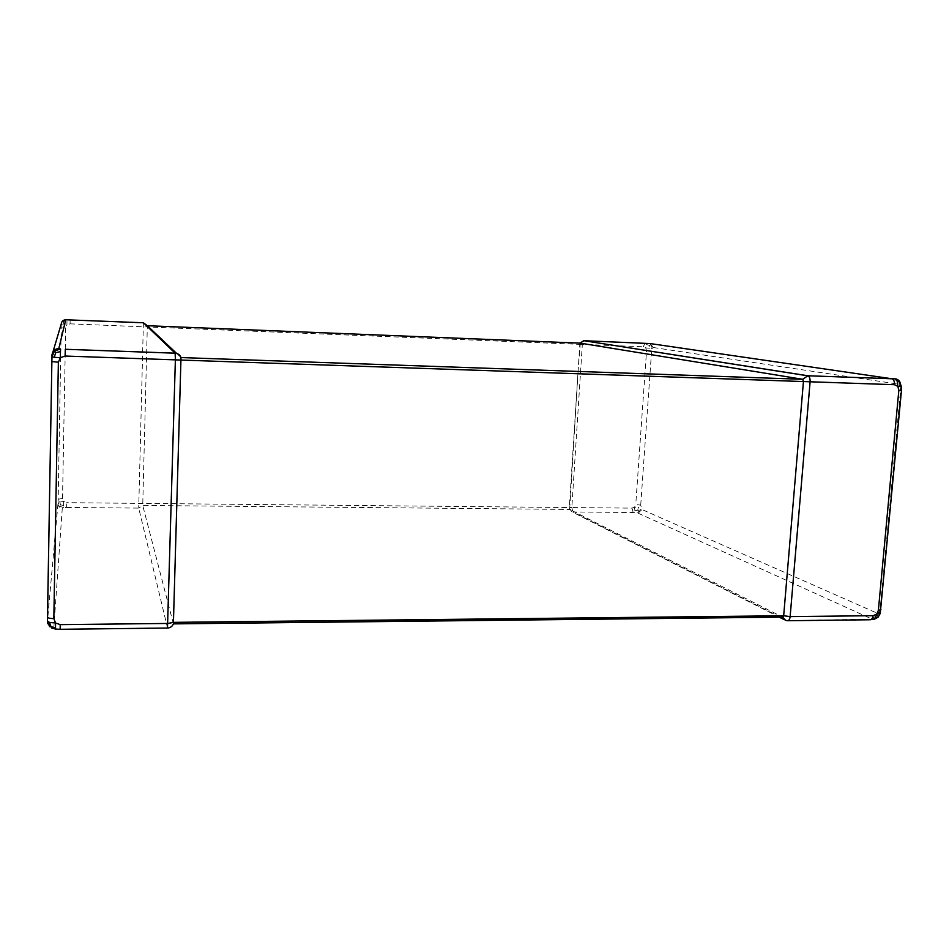 <?xml version="1.0" encoding="UTF-8"?>
<svg xmlns="http://www.w3.org/2000/svg" width="949" height="949" viewBox="0 0 949 949"><rect width="100%" height="100%" fill="white"/><g stroke="black" fill="none" stroke-linecap="round" stroke-linejoin="round"><path stroke-width="0.71" stroke-dasharray="4.75 3.56" d="M638.143 513.184L872.25 619.199L786.994 620.587L572.876 511.962L633.185 512.496L638.143 513.184L641.915 509.506L640.717 505.153L635.759 504.477L634.596 507.134L631.998 508.142L571.82 507.561L582.33 344.357L643.28 346.788L645.747 347.963L646.554 350.739L635.759 504.477M633.185 512.496L631.998 508.142M643.28 346.788L645.035 343.194M870.696 619.744L869.64 619.614M640.717 505.153L651.595 351.118L652.212 348.437L653.386 347.524L650.101 343.562M653.386 347.524L897.968 384.096L900.067 385.958L900.577 390.015L880.162 609.033L878.988 612.437L876.71 612.971L641.915 509.506M901.42 386.267L900.067 385.958L898.822 380.857L899.747 381.664M898.822 380.857L897.268 379.434M874.041 619.412L872.25 619.199L878.193 617.075M876.84 617.301L878.988 612.437M651.204 344.855L652.212 348.437L649.555 348.176L649.33 345.448L646.53 344.511L648.013 343.36L651.204 344.855L649.33 345.448M649.555 348.176L645.747 347.963L646.53 344.511M634.869 510.787L637.74 510.182L638.345 507.395L634.596 507.134L634.869 510.787L636.115 512.697L639.448 511.416L640.931 508L638.345 507.395M639.448 511.416L637.74 510.182M651.595 351.118L646.554 350.739M871.479 618.226C874.385 617.882 876.129 616.126 876.71 612.971M880.945 609.744L880.162 609.033M897.968 384.096C897.979 380.798 896.544 378.924 893.638 378.485M901.491 390.253L900.577 390.015M173.406 623.884L142.73 505.449L147.332 325.721M578.071 371.45L569.661 509.435L782.64 617.135M580.337 343.147L578.071 371.439M176.597 353.396L180.998 357.559M61.27 323.858L58.174 499.174L62.527 498.533L63.678 501.499L63.524 507.644L66.632 507.466L66.738 502.673L63.678 501.499L58.103 502.329L47.45 621.204M58.174 499.174L58.103 502.329L59.562 506.149L60.511 504.809L59.68 501.701M51.981 356.883L53.025 351.64M62.883 324.807L63.832 321.83L62.907 321.047L61.282 324.914L66.928 324.902L70.084 323.846L70.143 319.789M63.595 505.532L60.511 504.809M59.562 506.149L63.524 507.644L62.278 508.142C59.728 507.822 58.304 506.434 58.043 503.99M62.907 321.047L66.988 319.706L66.988 321.047L63.832 321.83M66.988 321.047L66.928 324.902L65.659 327.891L61.246 327.915M49.645 626.66L55.528 629.08M47.521 621.642C47.853 625.308 49.965 627.301 53.844 627.621L62.278 508.142M60.155 629.294L55.564 628.736L53.844 627.621M52.148 354.155L52.1 354.76M143.394 322.767L138.72 508.106L142.73 505.449L569.661 509.435L572.876 511.962L571.82 507.561L66.738 502.673M779.307 617.17L571.903 511.808L569.305 507.952L579.803 344.357L582.33 344.357L583.801 340.703M787.943 620.729L784.325 619.721M173.43 623.825L173.359 623.825C172.208 626.34 170.227 627.692 167.415 627.87L60.167 629.128M580.088 343.135L579.803 344.357L70.084 323.846M62.527 498.533L65.659 327.891M66.632 507.466L138.72 508.106L167.546 628.036M51.507 627.989L47.758 623.766"/><path stroke-width="1.42" d="M878.371 610.385L898.833 390.347L897.837 386.35L894.468 384.701L810.102 381.783L790.137 616.601L873.08 615.699L876.674 614.181L878.371 610.385L880.945 609.744M891.87 378.758L650.101 343.562L583.932 340.715L807.741 375.757L891.989 378.781C893.768 379.47 894.587 381.439 894.468 384.701M873.08 615.699C872.7 618.44 871.716 619.792 870.114 619.756L787.943 620.729M583.801 340.703L807.397 375.757L894.978 378.853L897.196 381.118L897.837 386.35L901.242 386.338L899.747 381.664C898.395 379.778 896.805 378.853 894.978 378.853L897.268 379.434M901.242 386.338L899.747 381.664M897.196 381.118L899.949 382.269M878.988 612.437L880.245 613.41L876.674 614.181L875.168 618.582L878.098 617.182L874.041 619.412M875.168 618.582L870.696 619.744M880.055 613.671L878.098 617.182M898.833 390.347L901.491 390.253L880.245 613.41M173.43 623.825L782.771 617.135L783.672 615.759L803.459 381.308L802.712 379.303L580.337 343.147L147.332 325.721L176.597 353.396M51.507 627.989L55.517 629.08L55.564 622.971L60.19 624.632L60.155 629.294L167.475 628.036L175.375 359.861L810.102 381.783C810.221 378.473 809.473 376.468 807.848 375.78L802.676 379.303L180.998 357.559L173.382 623.884M47.45 621.204L49.645 626.66L50.902 626.518L49.621 622.473L55.564 622.971L53.832 618.594C50.048 618.523 47.925 618.036 47.486 617.135L47.45 621.132L49.621 622.473M47.486 617.111L51.875 361.581L47.45 621.453M181.022 357.643C180.013 354.962 178.056 353.479 175.162 353.194L65.291 349.279L65.113 356.041L175.375 359.861L175.162 353.194L143.394 322.767L65.73 319.777L58.791 348.639L60.57 348.971L54.425 351.023L55.694 352.672L54.223 357.322L60.321 357.678L58.375 362.221L53.832 618.594M54.425 351.023L51.981 356.848L54.223 357.322M58.375 362.221L51.875 361.557L51.993 356.504C51.637 355.401 52.159 353.55 53.547 350.964C56.454 348.924 58.518 348.259 59.74 348.971L60.558 349.03L60.451 351.604L55.694 352.672M55.505 628.048L50.902 626.518M802.712 379.303L180.998 357.559C179.966 354.89 178.021 353.431 175.138 353.17L65.291 349.279M60.451 351.604L60.321 357.678L65.113 356.041M58.791 348.639C55.089 348.805 52.871 350.656 52.148 354.155M65.73 319.777C63.12 319.979 61.638 321.343 61.27 323.858L53.025 351.64M60.19 624.632L167.949 623.446L173.548 622.354L783.672 615.759L790.137 616.601C789.782 619.4 788.88 620.776 787.421 620.729L785.653 620.397L782.64 617.135M580.088 343.135L583.682 340.715L580.337 343.147M147.332 325.721L143.394 322.767M878.193 617.075L880.233 613.445M901.491 390.253L901.42 386.267M782.771 617.135L173.406 623.884C172.315 626.459 170.357 627.835 167.546 628.036M51.875 361.557L51.981 356.86M47.758 623.766L47.45 621.619M55.528 629.08L60.155 629.294M784.325 619.721L779.307 617.17"/></g></svg>
